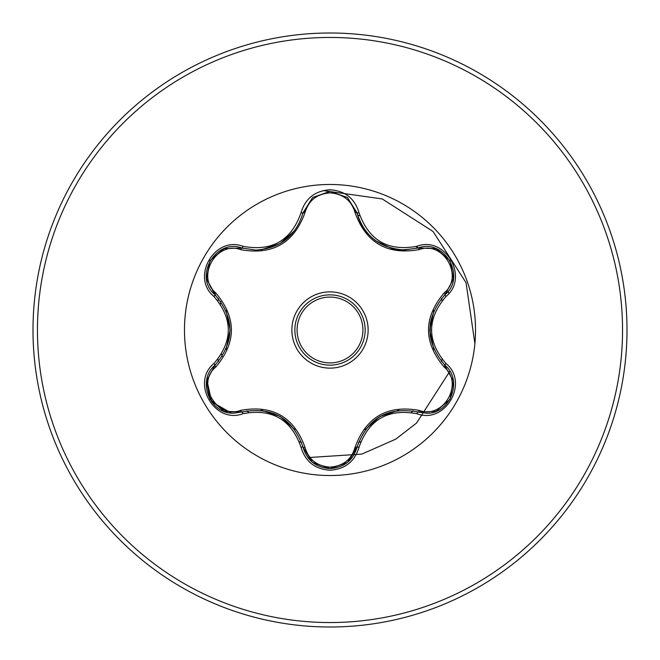 <?xml version="1.0" encoding="UTF-8"?>
<svg xmlns="http://www.w3.org/2000/svg" width="660" height="660" viewBox="0 0 660 660"><rect width="100%" height="100%" fill="white"/><g stroke="black" fill="none" stroke-linecap="round" stroke-linejoin="round"><path stroke-width="0.99" d="M330 294.855A35.145 35.145 0 0 1 365.145 330A35.145 35.145 0 0 1 330 365.145A35.145 35.145 0 0 1 294.855 330A35.145 35.145 0 0 1 330 294.855A35.145 35.145 0 0 0 294.855 330A35.145 35.145 0 0 0 330 365.145M240.71 249.661C216.661 240.413 195.723 276.713 215.729 292.883C236.61 317.683 236.61 342.424 215.729 367.117C195.715 383.344 216.727 419.603 240.71 410.338C272.679 404.621 294.129 417.013 305.068 447.496C308.624 459.566 316.932 466.108 330 467.132C343.084 466.141 351.417 459.599 354.989 447.521C366.019 417.037 387.453 404.662 419.281 410.404C443.338 419.62 464.236 383.295 444.221 367.15C423.291 342.334 423.291 317.559 444.221 292.85C464.252 276.647 443.281 240.355 419.281 249.596C387.362 255.288 365.937 242.913 354.989 212.479C351.417 200.401 343.084 193.858 330 192.868C316.932 193.883 308.624 200.434 305.068 212.503C294.038 243.045 272.588 255.428 240.71 249.661A2.228 0.693 106.7 0 1 241.923 248.036L255.849 250.074L241.923 248.036C215.729 238.07 193.207 276.961 214.921 294.739C234.968 318.194 234.968 341.698 214.921 365.26C196.548 380.358 209.839 414.628 233.962 413.135L241.923 411.964C272.332 406.321 292.718 418.085 303.055 447.265C306.966 460.457 315.959 467.569 330.033 468.6C344.083 467.577 353.075 460.474 357.002 447.29L347.968 462.016M417.021 413.762C388.08 408.383 368.742 419.546 359.032 447.249C354.808 461.497 345.13 469.161 330 470.25C314.878 469.136 305.225 461.456 301.026 447.216C291.258 419.422 271.912 408.251 242.971 413.696C214.657 424.471 190.493 382.594 213.947 363.487C233.079 341.104 233.079 318.78 213.947 296.513C190.476 277.357 214.714 235.513 242.971 246.304C271.928 251.74 291.283 240.562 301.026 212.784C305.225 198.544 314.886 190.864 330 189.75C345.139 190.839 354.808 198.503 359.032 212.751C368.841 240.512 388.171 251.674 417.021 246.238C445.352 235.496 469.466 277.406 446.003 296.48C426.814 318.838 426.814 341.187 446.003 363.52C469.483 382.651 445.294 424.52 417.021 413.762A2.228 0.52 -73.4 0 1 418.077 412.03C387.766 406.453 367.414 418.201 357.002 447.29C367.29 418.209 387.651 406.453 418.077 412.03L426.013 413.185C450.12 414.695 463.444 380.407 445.021 365.293C424.924 341.781 424.924 318.244 445.021 294.707C466.744 277.002 444.329 238.054 418.077 247.97L404.192 250C379.789 248.333 364.056 235.9 357.002 212.71C363.866 235.702 379.599 248.135 404.192 250L418.077 247.97L436.004 248.68M330 475.53A145.53 145.53 0 0 1 184.47 330A145.53 145.53 0 0 1 330 184.47A145.53 145.53 0 0 1 475.53 330A145.53 145.53 0 0 1 330 475.53M330 627A297 297 0 0 0 627 330A297 297 0 0 0 330 33A297 297 0 0 0 33 330A297 297 0 0 0 330 627A297 297 0 0 1 33 330A297 297 0 0 1 330 33M218.493 298.493A115.871 115.871 0 0 0 217.891 300.721M217.891 359.263A115.871 115.871 0 0 0 218.493 361.507M246.906 410.751A115.871 115.871 0 0 0 248.531 412.393M299.384 441.755A115.871 115.871 0 0 0 301.612 442.34M430.213 336.336L430.403 322.393M417.285 247.558L416.188 246.477M359.832 215.696L357.671 215.226M220.943 301.612L220.415 304.062M221.587 354.057L222.238 356.507M474.886 343.629L466.051 282.678L433.018 231.454L382.206 198.932L323.095 190.575L382.206 198.932L433.018 231.454L466.051 282.678L474.886 343.629M307.915 457.586L361.796 454.113L395.818 439.123L416.551 423.06L449.831 371.299L416.551 423.06L395.818 439.123L361.796 454.113L307.915 457.586M358.462 442.315A115.871 115.871 0 0 0 360.698 441.73A115.871 115.871 0 0 1 358.462 442.315M411.403 412.459A115.871 115.871 0 0 0 413.036 410.809A115.871 115.871 0 0 1 411.403 412.459M441.482 361.581A115.871 115.871 0 0 0 442.084 359.362A115.871 115.871 0 0 1 441.482 361.581M442.084 300.638A115.871 115.871 0 0 0 441.482 298.419A115.871 115.871 0 0 1 442.084 300.638M416.08 246.51A115.104 115.104 0 0 1 417.829 248.044M448.024 291.373A115.104 115.104 0 0 1 448.825 293.436M213.947 363.487A2.228 0.52 46.6 0 1 214.921 365.26C234.91 341.806 234.91 318.293 214.921 294.739L206.572 278.858M255.849 250.074C280.393 248.259 296.134 235.818 303.055 212.734C296.051 235.925 280.318 248.374 255.849 250.074M354.989 212.479A2.228 0.693 166.6 0 1 357.002 212.71L347.35 197.472L330.033 191.4L312.708 197.48L303.055 212.734L312.601 197.563L329.901 191.4M444.221 292.85A2.228 0.693 -133.3 0 1 445.021 294.707C424.99 318.186 424.99 341.715 445.021 365.293A2.228 0.52 -46.7 0 1 446.003 363.52M330.033 468.6L312.584 462.421M301.026 447.216A2.228 0.52 -13.3 0 1 303.055 447.265C292.735 418.176 272.357 406.411 241.923 411.964A2.228 0.693 73.3 0 1 240.71 410.338M231.363 413.011L211.712 401.915L206.827 379.723M444.221 367.15A2.228 0.693 133.3 0 0 445.03 365.302M435.773 411.411L418.077 412.03A2.228 0.693 106.6 0 0 419.281 410.404M359.032 447.249A2.228 0.52 -166.6 0 0 357.002 447.29A2.228 0.693 13.4 0 1 354.989 447.521M419.281 249.596A2.228 0.693 73.4 0 0 418.077 247.97A2.228 0.52 -106.6 0 1 417.021 246.238M312.419 462.289L303.055 447.265A2.228 0.693 166.7 0 0 305.068 447.496M305.068 212.503A2.228 0.693 13.3 0 0 303.055 212.734A2.228 0.52 -166.7 0 1 301.026 212.784M206.613 380.902L214.921 365.26A2.228 0.693 -133.4 0 0 215.729 367.117M213.947 296.513A2.228 0.52 -46.6 0 0 214.921 294.739A2.228 0.693 133.4 0 1 215.729 292.883M453.354 279.081L445.021 294.707A2.228 0.52 46.7 0 0 446.003 296.48M435.872 248.63L418.077 247.97C403.128 250.387 394.152 250.462 391.124 248.201L375.738 240.776C365.962 233.384 359.708 224.029 357.002 212.71A2.228 0.52 -13.4 0 0 359.032 212.751M242.971 413.696A2.228 0.52 -106.7 0 0 241.923 411.964L243.061 411.642M224.218 248.63L241.923 248.036A2.228 0.52 -73.3 0 0 242.971 246.304M330 368.132A38.131 38.131 0 0 1 291.868 330A38.131 38.131 0 0 1 330 291.868A38.131 38.131 0 0 1 368.132 330A38.131 38.131 0 0 1 330 368.132M330 362.917A32.917 32.917 0 0 0 362.917 330A32.917 32.917 0 0 0 330 297.082A32.917 32.917 0 0 0 297.082 330A32.917 32.917 0 0 0 330 362.917M330 622.545A292.545 292.545 0 0 0 622.545 330A292.545 292.545 0 0 0 330 37.455A292.545 292.545 0 0 0 37.455 330A292.545 292.545 0 0 0 330 622.545M429.792 329.95L433.884 310.505M433.859 349.445L429.792 330.239M379.978 416.476L398.838 410.297M365.145 429.726L379.822 416.567M280.145 416.443L294.938 429.709M261.228 410.223L279.898 416.303M294.913 230.332L280.063 243.598L261.178 249.785M230.125 330.049L226.042 349.47M226.066 310.579L230.117 329.86M453.412 381.307L450.013 399.325L436.12 411.279M444.172 364.468L453.37 381.026M445.021 294.707L444.155 295.54M418.077 412.03L416.922 411.7M347.539 462.371L357.291 446.135M436.136 248.729L450.029 260.7L453.412 278.718M347.317 462.553L330 468.6L312.708 462.52M418.077 247.97L416.93 248.3M347.614 197.695L357.291 213.873M303.055 447.265L302.759 446.094M312.724 197.464L330.033 191.4L347.333 197.464M302.767 213.889L312.502 197.645M223.864 411.229L209.954 399.275L206.555 381.257M241.923 411.964L224.12 411.328M241.923 248.036L243.078 248.366M214.921 365.26L215.787 364.427M206.596 278.998L215.779 295.564M206.547 278.718L209.971 260.7L223.88 248.762"/></g></svg>
